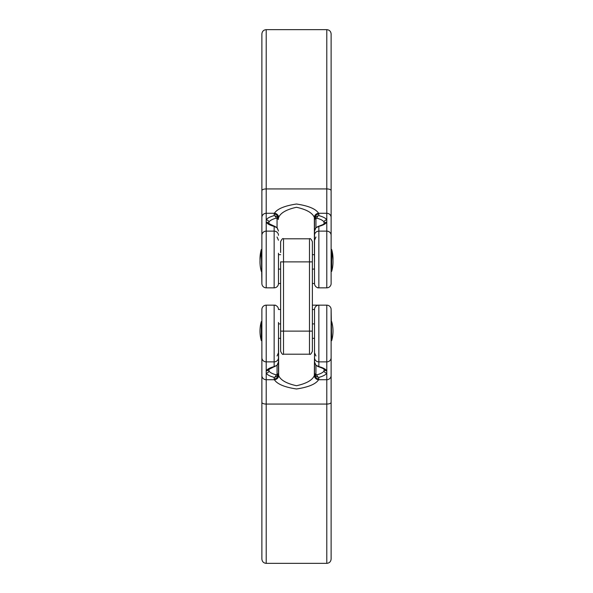<?xml version="1.0" encoding="UTF-8"?>
<svg xmlns="http://www.w3.org/2000/svg" width="593" height="593" viewBox="0 0 593 593"><rect width="100%" height="100%" fill="white"/><g stroke="black" fill="none" stroke-linecap="round" stroke-linejoin="round"><path stroke-width="0.89" d="M261.884 527.288L261.884 309.479A4.329 4.329 0 0 1 266.213 305.158A4.329 4.329 0 0 0 261.884 309.479L261.884 321.599L261.335 321.599A34.616 34.616 0 0 0 261.335 340.641L261.335 321.599M278.473 322.466L278.666 375.539C280.526 380.12 286.478 383.515 296.522 385.724C306.544 383.501 312.481 380.106 314.334 375.539L314.527 352.768L314.527 361.989L315.943 365.258L318.856 366.57A30.614 7.924 0 0 1 326.787 370.84L326.787 305.158A4.329 4.329 0 0 1 331.116 309.479L331.116 559.021C330.864 561.653 329.419 563.091 326.787 563.35L326.787 404.07L266.213 404.07L266.213 563.35C263.581 563.091 262.136 561.653 261.884 559.021L261.884 357.69A4.329 4.181 0 0 0 266.213 361.871L266.213 370.84A2.883 2.757 29.4 0 0 268.725 369.469L277.198 365.199A2.883 0.697 43.9 0 0 277.25 365.073M280.63 309.479L278.473 309.479A4.329 4.329 0 0 0 274.144 305.158L275.36 305.158M315.943 365.258A2.883 0.697 136.1 0 1 315.802 365.199L314.527 361.989L314.527 309.479A4.329 4.329 0 0 1 318.856 305.158L318.856 366.57A2.883 2.038 105.5 0 1 318.085 366.563L318.085 366.563C322.681 368.194 324.742 369.165 324.275 369.469L324.245 369.387M331.665 321.599A34.616 34.616 0 0 1 331.665 340.641L331.116 309.479M274.144 305.158L266.213 305.158L266.213 361.871L274.144 361.871L274.144 305.158A4.329 4.329 0 0 1 278.473 309.479M326.787 305.158L312.37 305.158M261.884 331.116L261.884 321.599M324.275 369.469A2.883 2.757 150.6 0 0 326.787 370.84L326.787 373.123A30.614 7.924 0 0 1 318.856 377.393L318.611 379.72C315.795 384.108 308.434 387.192 296.515 388.978C284.588 387.199 277.213 384.116 274.389 379.72A4.329 4.136 -29.1 0 0 278.666 375.539M318.856 378.838A4.329 4.181 180 0 1 314.527 374.657L314.527 339.774M268.963 368.89L268.963 370.966A27.827 7.205 180 0 0 276.175 374.85L278.473 373.612L277.057 376.518L274.144 377.393A30.614 7.924 0 0 1 266.213 373.123L266.213 379.72L274.389 379.72L274.144 378.838A4.329 4.181 0 0 0 278.473 374.657L278.473 339.774M316.825 374.85A2.883 2.038 -105.5 0 0 318.856 377.393L315.943 376.518L314.527 373.612L316.825 374.85A27.827 7.205 180 0 0 324.037 370.966L324.037 368.89M331.116 402.328A4.329 1.742 0 0 1 326.787 404.07L326.787 379.72L318.611 379.72A4.329 4.136 -150.9 0 1 314.334 375.539M268.963 370.966A2.883 2.757 -29.4 0 1 266.213 373.123L266.213 370.84A30.614 7.924 0 0 1 274.144 366.57L277.057 365.258L278.473 361.989L277.198 365.199A2.883 0.697 43.9 0 1 277.057 365.258M318.085 366.563L315.802 365.199A2.883 0.697 136.1 0 1 315.75 365.073M331.116 375.539A4.329 4.181 0 0 1 326.787 379.72L326.787 373.123A2.883 2.757 -150.6 0 1 324.037 370.966M315.943 376.518A2.883 1.616 -54.2 0 1 315.943 374.717L315.943 365.332M277.057 376.518A2.883 1.616 -125.8 0 0 277.057 374.717L277.057 365.332M274.144 378.838L274.144 377.393A2.883 2.038 -74.5 0 0 276.175 374.85M278.473 357.69A4.329 4.181 180 0 1 274.144 361.871L274.144 366.57A2.883 2.038 74.5 0 0 274.915 366.563M280.63 252.507L280.63 241.685C281.853 239.031 282.817 238.067 283.521 238.801L283.521 354.199C282.817 354.933 281.853 353.969 280.63 351.315L280.63 261.884L309.479 261.884L309.479 238.801L283.521 238.801M309.479 238.801C310.183 238.067 311.147 239.031 312.37 241.685L312.37 351.315C311.147 353.969 310.183 354.933 309.479 354.199L309.479 331.116L280.63 331.116L280.63 340.493M278.473 253.226L278.473 283.521A4.329 4.329 0 0 1 274.144 287.842L266.213 287.842A4.329 4.329 0 0 1 261.884 283.521L261.884 33.979C262.136 31.347 263.581 29.909 266.213 29.65L266.213 188.93L326.787 188.93L326.787 29.65L266.213 29.65M312.37 283.521L314.527 283.521L314.334 217.461C312.474 212.88 306.522 209.485 296.478 207.276C286.456 209.499 280.519 212.894 278.666 217.461L278.473 218.343A4.329 4.181 0 0 0 274.144 214.162L274.389 213.28C277.205 208.892 284.566 205.808 296.485 204.022C308.412 205.801 315.787 208.884 318.611 213.28A4.329 4.136 150.9 0 0 314.334 217.461M268.755 223.613L268.725 223.531A2.883 2.757 150.6 0 0 266.213 222.16L266.213 287.842A4.329 4.329 0 0 1 261.884 283.521L261.335 249.475A34.616 34.616 0 0 0 260.031 260.438M326.787 29.65C329.419 29.909 330.864 31.347 331.116 33.979L331.116 252.359L331.665 252.359A34.616 34.616 0 0 1 331.665 271.401L331.665 249.475L331.116 249.475M314.527 261.884L314.527 218.343A4.329 4.181 180 0 1 318.856 214.162L318.856 215.607A30.614 7.924 180 0 1 326.787 219.877L326.787 222.16A30.614 7.924 180 0 1 318.856 226.43L315.943 227.742L314.527 231.011L315.802 227.801A2.883 0.697 43.9 0 1 315.943 227.742M324.037 224.11L324.037 222.034A2.883 2.757 -29.4 0 1 326.787 219.877L326.787 188.93A4.329 1.742 0 0 1 331.116 190.672L331.116 283.521A4.329 4.329 0 0 1 326.787 287.842L317.64 287.842M331.116 283.521L331.116 271.401L331.116 283.521A4.329 4.329 0 0 1 326.787 287.842L326.787 222.16A2.883 2.757 29.4 0 0 324.275 223.531L324.245 223.613M261.884 261.884L261.884 252.359L261.335 252.359A34.616 34.616 0 0 0 261.335 271.401M261.884 65.712L261.884 252.359M280.63 283.521L278.473 283.521L278.473 270.534M276.175 218.15A2.883 2.038 -105.5 0 0 274.144 215.607L277.057 216.482L278.473 219.388L276.175 218.15A27.827 7.205 0 0 0 268.963 222.034L268.963 224.11M316.825 218.15L314.527 219.388L315.943 216.482L318.856 215.607A2.883 2.038 -74.5 0 0 316.825 218.15A27.827 7.205 0 0 1 324.037 222.034M277.25 227.927A2.883 0.697 136.1 0 0 277.198 227.801L278.473 231.011L277.057 227.742L274.144 226.43A30.614 7.924 180 0 1 266.213 222.16L266.213 219.877A30.614 7.924 180 0 1 274.144 215.607L274.144 214.162M261.884 190.672A4.329 1.742 0 0 1 266.213 188.93L266.213 213.28L274.389 213.28A4.329 4.136 29.1 0 1 278.666 217.461M318.856 287.842A4.329 4.329 0 0 1 314.527 283.521A4.329 4.329 0 0 0 318.856 287.842L318.856 231.129A4.329 4.181 0 0 0 314.527 235.31M277.057 227.668L277.057 218.283A2.883 1.616 -54.2 0 0 277.057 216.482M268.963 222.034A2.883 2.757 -150.6 0 0 266.213 219.877L266.213 213.28A4.329 4.181 0 0 0 261.884 217.461M268.725 223.531L274.915 226.437A2.883 2.038 105.5 0 0 274.144 226.43L274.144 231.129L266.213 231.129A4.329 4.181 0 0 0 261.884 235.31M274.915 226.437L277.198 227.801A2.883 0.697 136.1 0 0 277.057 227.742M315.75 227.927A2.883 0.697 43.9 0 1 315.802 227.801L318.085 226.437A2.883 2.038 74.5 0 1 318.856 226.43L318.856 231.129L326.787 231.129A4.329 4.181 0 0 1 331.116 235.31M315.943 227.668L315.943 218.283A2.883 1.616 -125.8 0 1 315.943 216.482M331.116 357.69A4.329 4.181 -0 0 1 326.787 361.871L318.856 361.871A4.329 4.181 0 0 1 314.527 357.69M261.884 375.539A4.329 4.181 0 0 0 266.213 379.72L266.213 404.07A4.329 1.742 0 0 1 261.884 402.328M314.527 309.479L312.37 309.479M266.213 305.158A4.329 4.329 0 0 0 261.884 309.479M312.37 331.116L309.479 331.116L309.479 261.884L312.37 261.884M331.116 217.461A4.329 4.181 0 0 0 326.787 213.28L318.611 213.28L318.856 214.162M274.144 287.842L274.144 231.129A4.329 4.181 180 0 1 278.473 235.31M331.665 340.641L331.116 340.641M261.884 340.641L261.335 340.641M314.527 338.329L312.37 338.329M280.63 338.329L278.473 338.329M326.787 563.35L266.213 563.35M314.527 323.904L312.37 323.904M280.63 323.904L278.473 323.904M315.943 355.963L314.527 352.768M277.057 355.963L278.473 352.768M309.479 354.199L283.521 354.199M332.969 260.438A34.616 34.616 0 0 0 331.665 249.475M331.665 271.401L331.116 271.401M314.527 269.096L312.37 269.096M280.63 269.096L278.473 269.096M314.527 254.671L312.37 254.671M280.63 254.671L278.473 254.671M261.884 249.475L261.335 249.475M277.057 237.037L278.473 240.232M315.943 237.037L314.527 240.232M318.085 226.437C322.681 224.806 324.742 223.835 324.275 223.531"/></g></svg>
